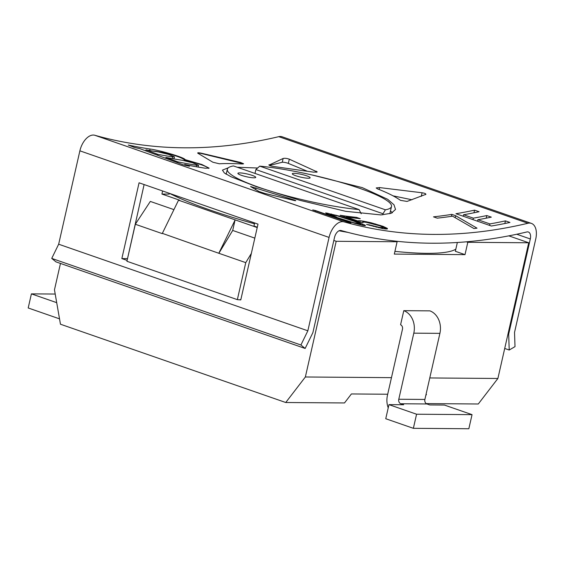 <?xml version="1.0" encoding="UTF-8"?>
<svg xmlns="http://www.w3.org/2000/svg" width="564" height="564" viewBox="0 0 564 564"><rect width="100%" height="100%" fill="white"/><g stroke="black" fill="none" stroke-linecap="round" stroke-linejoin="round"><path stroke-width="0.85" d="M253.906 177.815A9.151 1.431 12.8 0 0 255.746 177.385A9.151 1.431 12.8 0 0 249.845 174.65A9.151 1.431 12.8 0 0 239.742 172.901A9.151 1.431 12.8 0 0 237.902 173.331A9.151 1.431 12.8 0 0 243.803 176.067A9.151 1.431 12.8 0 0 253.906 177.815M359.085 209.596L233.418 165.929A84.17 13.155 -167.2 0 0 227.334 169.221A84.17 13.155 -167.2 0 0 271.608 191.464A84.17 13.155 -167.2 0 0 359.085 209.604L361.221 213.77M225.685 173.888A88.745 13.874 -167.2 0 1 226.305 173.747M228.364 167.748L222.435 170.145L224.359 172.979L231.064 176.772L256.803 186.825L299.97 200.347L345.774 211.331L380.961 214.919L391.254 213.255L395.512 209.463L394.003 204.802L387.687 199.311L362.314 187.636L311.758 174.91M257.6 168.016L237.218 167.254M390.464 211.042A88.745 13.874 -167.2 0 1 392.396 212.762M307.852 330.8L329.066 237.416A16.469 9.447 -70.8 0 1 343.962 221.842A978.935 561.497 109.2 0 0 527.967 223.259A16.469 9.447 -70.8 0 1 531.359 223.372A16.469 9.447 -70.8 0 1 535.744 239.009L514.53 332.393L515.002 346.634L509.214 350.025L508.686 334.135L530.308 238.967A7.318 4.195 109.2 0 0 528.355 232.016A7.318 4.195 109.2 0 0 526.846 231.966A988.086 566.742 -70.8 0 1 341.128 230.535A7.318 4.195 109.2 0 0 334.508 237.458L312.886 332.626L305.145 348.46L55.963 261.865L51.733 258.404L300.915 344.992L307.852 330.8L58.663 244.212L51.733 258.404M144.116 184.555L127.499 258.7M305.145 348.46L300.915 344.992M531.359 223.372L282.169 136.784A16.469 9.447 109.2 0 0 278.778 136.664A978.935 561.497 -70.8 0 1 94.78 135.254A16.469 9.447 109.2 0 0 79.884 150.828L58.663 244.212M257.219 227.553L178.534 200.192L162.228 233.609L135.325 224.261L126.921 261.273L237.352 299.646L240.779 299.914L258.002 224.127L139.068 182.799L121.852 258.587L127.112 260.413M250.656 186.592L259.003 191.52L264.77 193.417L294.584 200.565C296.544 200.876 295.945 200.53 292.786 199.529L250.585 186.522M295.783 200.678L294.584 200.565M379.163 189.511L379.6 187.586L376.202 187.932L377.323 188.792C387.264 192.641 394.983 196.491 400.503 200.354L407.053 201.426L425.926 194.312M425.538 194.65C426.391 193.924 425.242 193.297 422.091 192.775L379.6 187.586M269.007 165.125L283.128 158.477C284.792 158.082 286.85 158.322 289.311 159.182L317.257 171.964L313.443 172.14L273.723 166.507C270.262 165.95 268.718 165.344 269.099 164.702L268.894 164.878M212.882 162.228L197.865 153.239C197.259 152.611 198.514 152.618 201.637 153.267L240.483 162.439L243.585 163.75L242.372 163.962C232.735 163.482 225.064 163.426 219.354 163.786L212.882 162.228M315.537 210.569L350.935 222.872A978.935 561.497 -70.8 0 1 348.115 222.202L312.724 209.907A978.935 561.497 109.2 0 0 315.537 210.569L315.41 211.126M333.606 216.386L354.982 223.372L363.195 225.459L365.289 225.727L365.401 225.367L357.442 222.004L339.718 216.195L325.717 212.868L326.457 213.657L333.606 216.386M363.096 222.583L362.758 222.061L363.921 222.054A978.935 561.497 -70.8 0 0 366.804 222.42L379.91 225.847L382.977 227.257L383.041 227.616L381.87 227.652A978.935 561.497 109.2 0 1 378.987 227.285L369.399 224.867A978.935 561.497 109.2 0 1 366.529 224.444L382.752 228.596A978.935 561.497 -70.8 0 0 385.635 228.963L387.285 228.984L387.44 228.462L383.076 226.354L370.872 222.702L363.04 221.109A978.935 561.497 109.2 0 1 360.156 220.743L358.514 220.686L358.373 221.137L346.324 216.95A978.935 561.497 -70.8 0 0 360.269 218.67L356.504 217.359A978.935 561.497 109.2 0 1 340.17 215.286L359.747 222.089A978.935 561.497 -70.8 0 0 363.096 222.583M451.842 214.383L455.613 215.695L477.017 228.166A978.935 561.497 -70.8 0 1 473.964 228.554L452.539 216.167A978.935 561.497 -70.8 0 1 437.255 218.155L433.49 216.851A978.935 561.497 109.2 0 0 451.842 214.383L451.404 216.336M489.912 223.915A978.935 561.497 109.2 0 0 505.429 220.884L509.948 222.456A978.935 561.497 -70.8 0 1 491.35 226.016L455.952 213.714A978.935 561.497 109.2 0 0 474.557 210.161L479.076 211.726A978.935 561.497 -70.8 0 1 463.559 214.757L473.344 218.155A978.935 561.497 109.2 0 0 486.788 215.568L491.307 217.14A978.935 561.497 -70.8 0 1 477.863 219.727L489.912 223.915L489.58 225.403M189.441 166.239A978.935 561.497 -70.8 0 1 183.229 164.822L139.696 148.6A978.935 561.497 -70.8 0 1 134.507 147.472L128.275 145.026A978.935 561.497 109.2 0 0 150.052 149.016C159.859 150.278 185.161 157.694 185.041 159.626L201.884 164.512L209.124 168.135L205.268 168.206A978.935 561.497 -70.8 0 1 184.738 164.484L189.441 166.239M509.214 350.025L504.709 348.46M508.686 334.135L508.016 333.902M426.222 403.591L478.286 403.986L497.892 378.479L528.722 242.774L467.81 242.301L466.407 241.815M508.82 235.858L528.722 242.774M426.01 394.532L426.469 394.532L425.813 395.378M387.701 394.236L351.407 393.954L344.491 402.957L285.751 402.506L60.461 324.222L54.468 289.818L60.468 263.43M391.465 377.654L305.357 376.992L285.751 402.506M497.892 378.479L429.775 377.95M457.341 242.492L455.345 251.283L465.004 254.639L394.299 254.096L397.105 241.759L336.186 241.293L333.825 240.468M254.653 222.97L253.955 226.03L257.304 227.193M178.534 200.192L179.627 200.199L161.924 194.051L169.242 194.108L169.411 193.346M394.92 251.375A158.28 24.738 12.8 0 0 426.68 253.335A158.28 24.738 12.8 0 0 455.825 249.168M169.616 193.417A158.28 24.738 12.8 0 0 254.47 223.767M305.357 376.992L336.186 241.293M467.81 242.301L465.004 254.639M388.222 407.871A18.295 14.713 90.4 0 1 387.454 395.315L402.47 329.221A3.659 2.94 -89.6 0 0 400.581 324.765L403.789 310.665L429.895 310.863A18.295 14.713 -89.6 0 1 439.906 333.359L413.8 333.162L398.783 399.249A3.659 2.94 -89.6 0 0 400.814 403.761L426.92 403.958A3.659 2.94 90.4 0 1 424.889 399.446L439.906 333.359M162.622 190.984L161.924 194.051M173.916 209.625L150.32 201.426L135.325 224.261M218.924 253.017L235.047 220.129L232.699 230.443L218.86 253.285L162.291 233.341M218.86 253.285L245.763 262.634L251.34 253.426M237.352 299.646L245.763 262.634M232.699 230.443L254.815 238.128M240.074 299.667L240.835 299.674M121.852 258.587L127.288 258.629M339.027 230.782A161.022 25.169 12.8 0 0 348.108 232.431M395.202 241.103L397.105 241.759M403.789 310.665A18.295 14.713 90.4 0 1 413.8 333.162M426.92 403.958L429.754 404.945L444.439 405.058L472.047 414.646L416.57 414.223L388.963 404.628L403.648 404.74L400.814 403.761M472.047 414.646L468.839 428.746L413.37 428.323L385.755 418.728L388.963 404.628M416.57 414.223L413.37 428.323M59.523 318.815A18.295 14.713 90.4 0 1 58.642 318.547L28.2 307.972L31.401 293.872L55.209 294.055M56.71 302.664L31.401 293.872M393.023 195.835L411.96 199.776M269.479 165.435L282.268 162.256A3.659 0.571 -167.2 0 1 288.345 163.412L306.788 171.005M197.682 153.105A3.659 0.571 -167.2 0 1 201.574 153.556L240.363 162.982A3.659 0.571 -167.2 0 1 243.154 163.948M327.585 214.116L327.804 213.157M331.287 214.433L331.399 213.953M335.954 215.511L336.031 215.159M339.634 216.555L339.718 216.195M346.338 218.62L346.423 218.261M350.568 220.045L350.66 219.65M357.336 222.463L357.442 222.004M360.579 223.887L360.727 223.238M362.215 225.24L362.511 223.943M364.393 225.614L364.57 224.832M336.715 217.154L329.954 214.271L337.617 215.956L354.305 221.342L361.052 224.331L353.388 222.618L336.652 217.443M329.919 215.032L330.039 214.503M329.792 214.983L329.954 214.271M360.911 224.944L361.052 224.331M359.338 224.571L359.43 224.148M362.652 222.519L362.758 222.061M356.307 218.24L356.504 217.359M346.226 217.387L346.324 216.95M358.274 221.574L358.373 221.137M358.309 221.589L358.514 220.686M359.846 222.103L360.156 220.743M362.821 222.061L363.04 221.109M366.05 222.322L366.198 221.652M370.759 223.203L370.872 222.702M375.229 224.366L375.335 223.901M379.939 225.861L380.065 225.311M382.864 227.193L383.076 226.354M382.885 227.2L385.663 228.505L385.875 227.567M385.663 228.505L386.354 228.97M369.307 225.276L369.399 224.867M373.283 226.425L373.368 226.051M376.216 227.2L376.315 226.77M378.86 227.835L378.987 227.285M381.694 228.406L381.87 227.652M382.815 228.603L383.041 227.616M455.155 217.697L455.613 215.695M504.836 223.52L505.429 220.884M473.957 212.79L474.557 210.161M463.22 216.245L463.559 214.757M473.006 219.643L473.344 218.155M486.196 218.176L486.788 215.568M477.525 221.215L477.863 219.727M152.583 151.025A20.128 3.144 -167.2 0 1 173.211 155.121A20.128 3.144 -167.2 0 1 184.83 160.528L185.041 159.626M184.83 160.528A20.128 3.144 -167.2 0 1 208.645 168.41M184.59 165.146L184.738 164.484M172.894 158.738A9.151 1.431 12.8 0 0 174.128 158.315L174.452 156.877L172.704 156.891A978.935 561.497 109.2 0 1 157.701 154.303L145.956 149.848A978.935 561.497 -70.8 0 0 158.547 151.97L168.474 154.388L174.452 156.877M197.731 166.993A9.151 1.431 12.8 0 0 198.197 166.683L198.521 165.238L196.773 165.252A978.935 561.497 109.2 0 1 177.681 161.833L165.929 157.405A978.935 561.497 -70.8 0 0 182.616 160.331L192.543 162.749L198.521 165.238M157.483 155.262L157.701 154.303M145.723 150.863L145.956 149.848M177.484 162.7L177.681 161.833M165.717 158.329L165.929 157.405M382.78 214.821L383.019 213.742L255.88 169.56L254.998 173.43M255.88 169.56L259.743 166.133A84.17 13.155 -167.2 0 1 347.227 184.266A84.17 13.155 -167.2 0 1 391.494 206.516A84.17 13.155 -167.2 0 1 385.409 209.801L259.743 166.133M383.019 213.742L385.409 209.801M308.289 178.238A9.151 1.431 12.8 0 0 310.137 177.801A9.151 1.431 12.8 0 0 304.236 175.066A9.151 1.431 12.8 0 0 294.133 173.317A9.151 1.431 12.8 0 0 292.293 173.747A9.151 1.431 12.8 0 0 298.194 176.49A9.151 1.431 12.8 0 0 308.289 178.238M329.066 237.416L79.884 150.828M343.962 221.842L94.78 135.254M527.967 223.259L278.778 136.664M530.308 238.967L516.73 234.243M398.783 399.249L424.889 399.446M255.548 189.596L255.943 187.861M292.646 200.149L292.786 199.529M421.28 196.35L422.091 192.775M282.268 162.256L283.128 158.477M288.345 163.412L289.311 159.182M316.171 172.351L316.418 171.237M240.363 162.982L240.483 162.439M149.707 150.532L150.052 149.016M172.309 158.632L172.704 156.891M196.434 166.768L196.773 165.252M226.199 174.213L227.334 169.221M389.858 213.714L391.494 206.516"/></g></svg>
